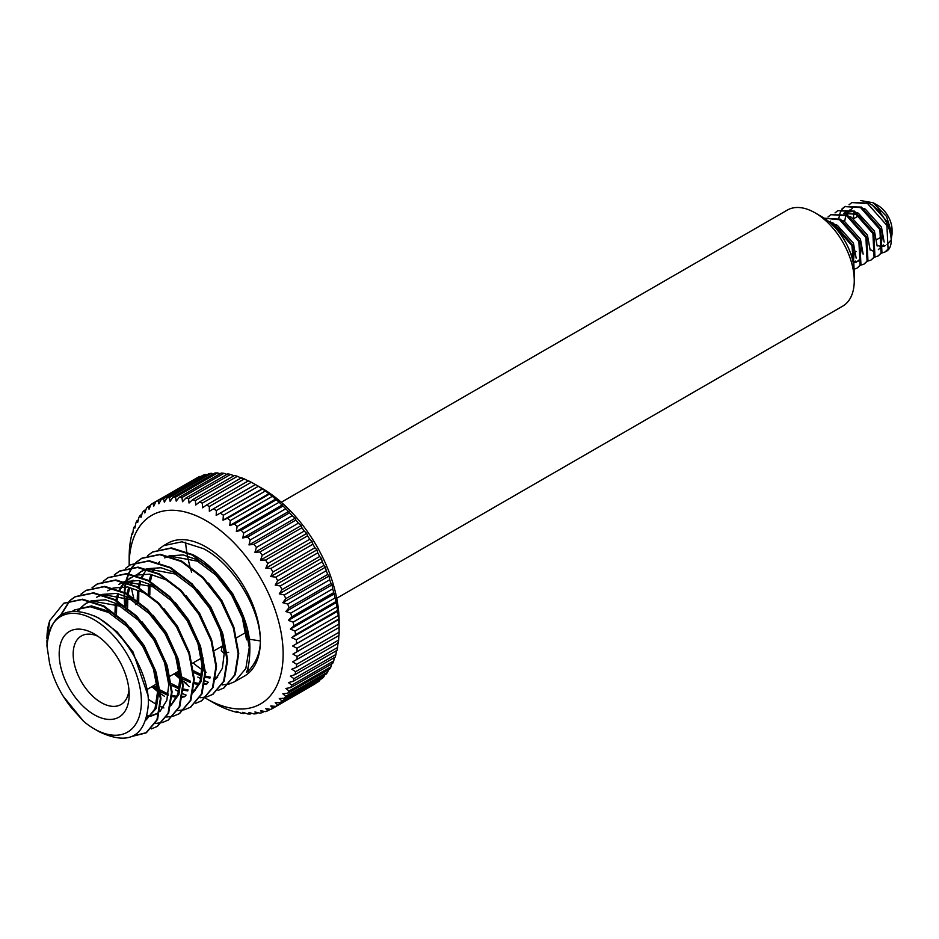 <?xml version="1.0" encoding="UTF-8"?>
<svg xmlns="http://www.w3.org/2000/svg" width="939" height="939" viewBox="0 0 939 939"><rect width="100%" height="100%" fill="white"/><g stroke="black" fill="none" stroke-linecap="round" stroke-linejoin="round"><path stroke-width="1.41" d="M94.17 714.696A49.485 28.569 60 0 1 59.18 654.084A49.485 28.569 60 0 1 94.17 633.884L94.17 633.884A49.485 28.569 60 0 1 129.171 694.496A49.485 28.569 60 0 1 94.17 714.696M97.867 636.243A39.591 22.853 -120 0 0 81.376 635.961A39.591 22.853 -120 0 0 75.308 667.688A39.591 22.853 -120 0 0 101.166 702.572A39.591 22.853 -120 0 0 120.967 704.532A39.591 22.853 -120 0 0 128.972 690.118M281.289 502.259L787.351 210.078A55.424 31.996 60 0 1 815.064 212.824L822.059 216.874A45.53 26.292 60 0 1 854.255 272.639L854.255 280.714A55.424 31.996 60 0 1 842.776 306.091L336.714 598.26M822.059 216.874L815.064 212.824A55.424 31.996 60 0 1 854.255 280.714M262.145 488.409L255.478 484.559L262.145 488.409A108.877 62.866 60 0 1 339.132 621.759L339.108 632.217A118.772 68.57 60 0 1 338.991 635.48L292.651 661.831L296.642 664.296A118.772 68.57 60 0 1 296.29 667.394L338.275 643.156A118.772 68.57 60 0 0 338.639 640.058L296.642 664.296M262.486 488.984L216.193 515.405L216.357 510.534A118.772 68.57 60 0 0 213.47 508.797L255.467 484.547A118.772 68.57 60 0 1 258.354 486.285L262.486 488.984A118.772 68.57 60 0 1 265.361 490.991L269.47 494.055A118.772 68.57 60 0 1 272.298 496.32L276.336 499.748A118.772 68.57 60 0 1 279.118 502.248L283.062 506.004A118.772 68.57 60 0 1 285.773 508.727L289.599 512.788A118.772 68.57 60 0 1 292.205 515.722L295.186 518.246L295.879 520.065A118.772 68.57 60 0 1 298.391 523.176L301.126 525.629L301.889 527.765A118.772 68.57 60 0 1 304.259 531.028L306.76 533.411L307.558 535.84A118.772 68.57 60 0 1 309.788 539.244L312.041 541.498L312.875 544.233A118.772 68.57 60 0 1 314.929 547.754L316.936 549.878L317.769 552.883A118.772 68.57 60 0 1 319.659 556.498L321.42 558.459L322.241 561.745A118.772 68.57 60 0 1 323.932 565.419L325.457 567.191L326.232 570.736A118.772 68.57 60 0 1 327.723 574.445L329.002 576.018L329.718 579.797A118.772 68.57 60 0 1 331.009 583.53L332.054 584.868L332.688 588.87A118.772 68.57 60 0 1 333.756 592.591L335.117 597.897A118.772 68.57 60 0 1 335.951 601.57L336.984 606.805A118.772 68.57 60 0 1 337.582 610.42L338.275 615.538A118.772 68.57 60 0 1 338.639 619.059L338.991 624.024A118.772 68.57 60 0 1 339.108 627.428L292.945 654.084L339.108 627.428M338.85 635.163L338.639 640.058M337.993 642.522L337.582 647.476A118.772 68.57 60 0 1 336.984 650.387L294.999 674.636L290.374 676.115L293.966 678.674A118.772 68.57 60 0 1 293.132 681.385L335.117 657.147A118.772 68.57 60 0 0 335.951 654.436L293.966 678.674M336.408 650.727L335.951 654.436M334.296 657.617L333.756 660.88A118.772 68.57 60 0 1 332.688 663.368L290.703 687.606L285.867 688.451L289.012 691.01A118.772 68.57 60 0 1 287.733 693.264L329.718 669.014A118.772 68.57 60 0 0 331.009 666.772L289.012 691.01M331.596 664.002L331.009 666.772M328.31 669.836L327.723 672.054A118.772 68.57 60 0 1 326.232 674.049L284.235 698.287L279.259 698.51L281.935 700.952A118.772 68.57 60 0 1 280.245 702.677L322.241 678.428A118.772 68.57 60 0 0 323.932 676.714L281.935 700.952M324.448 675.071L323.932 676.714M320.023 679.707L319.659 680.693A118.772 68.57 60 0 1 317.769 682.125L275.784 706.374L270.749 705.999L272.944 708.229A118.772 68.57 60 0 1 272.545 708.452A118.772 68.57 60 0 1 270.878 709.368L265.843 708.71L267.791 710.788A118.772 68.57 60 0 1 265.573 711.633L260.561 710.706L262.263 712.619A118.772 68.57 60 0 1 259.892 713.159L254.927 711.973L256.394 713.699A118.772 68.57 60 0 1 253.894 713.922L248.988 712.501L250.22 714.016A118.772 68.57 60 0 1 247.603 713.933L242.79 712.29L243.776 713.581A118.772 68.57 60 0 1 241.077 713.182L236.358 711.339L237.121 712.384A118.772 68.57 60 0 1 234.351 711.668L230.301 710.436A118.772 68.57 60 0 1 227.473 709.426L223.365 707.748A118.772 68.57 60 0 1 220.501 706.445L216.357 704.356A118.772 68.57 60 0 1 213.47 702.759L206.157 698.534A108.877 62.866 60 0 1 205.477 698.135M315.058 683.698L314.929 683.979A118.772 68.57 60 0 1 314.53 684.214L272.545 708.452M129.171 565.583A108.877 62.866 60 0 1 129.171 565.184A108.877 62.866 60 0 1 206.157 520.734A108.877 62.866 60 0 1 283.144 654.084A108.877 62.866 60 0 1 206.157 698.534L209.338 700.353M319.659 680.693L277.662 704.943A118.772 68.57 60 0 1 275.784 706.374M277.662 704.943L275.233 702.595L280.245 702.677M327.723 672.054L285.726 696.304A118.772 68.57 60 0 1 284.235 698.287M285.726 696.304L282.815 693.792L287.733 693.264M333.756 660.88L291.759 685.13A118.772 68.57 60 0 1 290.703 687.606M291.759 685.13L288.39 682.547L293.132 681.385M337.582 647.476L295.597 671.725A118.772 68.57 60 0 1 294.999 674.636M295.597 671.725L291.794 669.19L296.29 667.394M339.108 632.217L297.111 656.467A118.772 68.57 60 0 1 296.994 659.73M297.111 656.467L292.945 654.084M338.991 624.024L296.994 648.274A118.772 68.57 60 0 1 297.111 651.678M296.994 648.274L292.651 646.009L338.639 619.059M338.275 615.538L296.29 639.788A118.772 68.57 60 0 1 296.642 643.297M296.29 639.788L291.794 637.651L295.597 634.658L337.582 610.42M336.984 606.805L294.999 631.055A118.772 68.57 60 0 1 295.597 634.658M294.999 631.055L290.374 629.083L293.966 625.82L335.951 601.57M335.117 597.897L293.132 622.146A118.772 68.57 60 0 1 293.966 625.82M293.132 622.146L288.39 620.362L291.759 616.829L333.756 592.591M332.688 588.87L290.703 613.12A118.772 68.57 60 0 1 291.759 616.829M290.703 613.12L285.867 611.535L289.012 607.768L331.009 583.53M329.718 579.797L287.733 604.047A118.772 68.57 60 0 1 289.012 607.768M287.733 604.047L282.815 602.685L285.726 598.695L327.723 574.445M326.232 570.736L284.235 594.974A118.772 68.57 60 0 1 285.726 598.695M284.235 594.974L279.259 593.859L281.935 589.657L323.932 565.419M322.241 561.745L280.245 585.983A118.772 68.57 60 0 1 281.935 589.657M280.245 585.983L275.233 585.126L277.662 580.748L319.659 556.498M317.769 552.883L275.784 577.133A118.772 68.57 60 0 1 277.662 580.748M275.784 577.133L270.749 576.546L272.944 572.004L314.929 547.754M312.875 544.233L270.878 568.471A118.772 68.57 60 0 1 272.944 572.004M270.878 568.471L265.843 568.177L267.791 563.494L309.788 539.244M307.558 535.84L265.573 560.078A118.772 68.57 60 0 1 267.791 563.494M265.573 560.078L260.561 560.078L262.263 555.278L304.259 531.028M301.889 527.765L259.892 552.003A118.772 68.57 60 0 1 262.263 555.278M259.892 552.003L254.927 552.308L256.394 547.414L298.391 523.176M295.879 520.065L253.894 544.303A118.772 68.57 60 0 1 256.394 547.414M253.894 544.303L248.988 544.913L250.22 539.96L292.205 515.722M289.599 512.788L247.603 537.038A118.772 68.57 60 0 1 250.22 539.96M247.603 537.038L242.79 537.965L243.776 532.976L285.773 508.727M283.062 506.004L241.077 530.242A118.772 68.57 60 0 1 243.776 532.976M241.077 530.242L236.358 531.486L237.121 526.486L279.118 502.248M276.336 499.748L234.351 523.985A118.772 68.57 60 0 1 237.121 526.486M234.351 523.985L229.75 525.547L230.301 520.558L272.298 496.32M269.47 494.055L227.473 518.305A118.772 68.57 60 0 1 230.301 520.558M227.473 518.305L223.013 520.171L223.365 515.229L265.361 490.991M220.501 513.222A118.772 68.57 60 0 1 223.365 515.229M213.47 508.797L209.338 511.286L209.327 506.508L251.312 482.259L255.537 484.618M49.826 620.491L46.95 638.943A76.681 44.274 60 0 1 49.826 620.491L63.641 603.366L81.928 599.552L103.372 606.371L124.817 622.71L143.104 646.044L155.545 672.735L160.369 698.675L156.942 719.849L145.885 732.972L132.692 736.246M133.408 735.894L146.496 732.62L157.552 719.497L160.98 698.323L156.167 672.383L143.714 645.68L125.427 622.357L103.983 606.007L82.538 599.199L63.958 603.19M69.838 600.561L74.756 596.958L93.043 593.143L114.488 599.951L135.932 616.301L154.219 639.623L166.661 666.314L171.485 692.266L168.046 713.44L156.989 726.563L151.343 728.91M157.294 726.387L168.668 713.088L172.095 691.902L167.271 665.962L154.829 639.271L136.542 615.937L115.098 599.598L93.654 592.791L75.366 596.605L70.179 600.455M80.954 594.141L85.872 590.537L104.147 586.722L125.591 593.542L147.036 609.881L165.323 633.203L177.776 659.906L182.6 685.846L179.161 707.02L168.104 720.143L162.459 722.49M162.107 722.584L155.581 723.417M168.41 719.967L179.772 706.668L183.211 685.493L178.387 659.554L165.933 632.851L147.658 609.528L126.213 593.178L104.769 586.37L86.177 590.361M92.057 587.732L96.975 584.128L115.262 580.314L136.707 587.121L158.151 603.46L176.438 626.794L188.88 653.485L193.704 679.425L190.277 700.611L179.22 713.734L173.574 716.081M173.21 716.175L166.696 717.009M179.525 713.558L190.887 700.248L194.314 679.073L189.502 653.133L177.048 626.442L158.761 603.108L137.317 586.769L115.873 579.95L97.597 583.776L92.409 587.626M103.173 581.311L108.091 577.708L126.378 573.893L147.822 580.701L169.266 597.051L187.554 620.374L199.995 647.077L204.819 673.017L201.38 694.191L190.324 707.313L184.678 709.661M184.326 709.755L177.811 710.588M163.902 707.924L160.698 706.609M156.379 704.461L148.268 699.285M190.629 707.137L202.002 693.839L205.43 672.664L200.606 646.725L188.164 620.022L169.877 596.699L148.432 580.349L126.988 573.541L108.396 577.532M114.288 574.903L119.206 571.299L137.481 567.473L158.926 574.292L180.37 590.631L198.657 613.965L211.111 640.656L215.935 666.596L212.496 687.771L201.439 700.905L195.793 703.241M201.744 700.717L213.106 687.418L216.545 666.244L211.721 640.304L199.268 613.613L180.992 590.279L159.548 573.94L138.103 567.121L119.816 570.935L114.628 574.785M125.392 568.482L130.31 564.879L148.597 561.064L170.041 567.872L191.486 584.222L209.773 607.545L222.214 634.248L227.038 660.187L223.611 681.362L212.554 694.484L206.909 696.832M206.545 696.926L200.03 697.759M186.122 695.095L182.917 693.78M178.598 691.632L175.593 689.883M212.86 694.308L224.221 681.01L227.649 659.835L222.836 633.895L210.383 607.193L192.096 583.87L170.652 567.52L149.207 560.712L130.627 564.703M136.507 562.074L141.425 558.47L159.712 554.644L181.157 561.463L202.601 577.802L220.888 601.136L233.33 627.827L238.154 653.767L234.715 674.941L223.658 688.076L218.012 690.411M223.963 687.888L235.337 674.589L238.764 653.415L233.94 627.475L221.498 600.772L203.211 577.45L181.767 561.111L160.323 554.292L142.035 558.106L136.848 561.956M147.623 555.653L152.541 552.05L170.816 548.235L192.26 555.043L213.705 571.393L231.992 594.716L244.445 621.418L249.269 647.358L245.83 668.533L234.773 681.655L229.128 684.003M228.776 684.097L222.25 684.93M208.341 682.266L205.136 680.951M200.829 678.803L197.824 677.054M158.726 549.233L163.644 545.629L181.931 541.815L203.376 548.634C233.259 563.94 260.209 608.472 260.373 640.938A76.681 44.274 60 0 1 244.492 676.045L234.773 681.655M163.644 545.629L167.811 543.223A76.681 44.274 60 0 1 206.157 547.026A76.681 44.274 60 0 1 260.373 640.938C260.291 652.593 256.147 662.781 247.943 671.526L246.546 672.324C248.741 667.054 249.856 658.615 249.88 647.006C249.715 614.54 222.754 569.996 192.882 554.691L171.438 547.883L152.846 551.874M60.507 615.245L69.568 600.807M69.92 600.702L61.141 614.845M164.489 696.304L160.722 693.827M160.029 693.334L159.078 692.642M157.67 691.574L151.872 686.691M125.321 610.585L125.133 609.364M124.875 607.486L124.758 606.582M124.652 605.69L124.124 596.617M124.136 595.303L124.218 592.802M124.253 592.157L124.676 587.579M124.793 586.664L125.58 582.344M125.943 580.842L128.209 574.069M128.385 573.67L131.812 567.473M132.035 567.156L136.237 562.308M136.589 562.215L132.422 567.121M132.211 567.449L128.831 573.717M128.655 574.128L126.612 580.279M126.472 580.854L126.202 581.992M126.084 582.509L125.357 586.711M125.227 587.65L124.828 592.45M124.793 593.108L124.746 595.514M124.746 596.852L125.368 606.218M125.486 607.122L125.591 607.944M186.708 683.475L182.952 680.998A108.877 62.866 60 0 0 189.314 686.655M182.26 680.505L181.309 679.813M179.889 678.744L174.091 673.862M206.157 672.242A76.681 44.274 60 0 1 205.406 671.808M204.761 671.42A76.681 44.274 60 0 1 203.387 670.563M202.085 669.718A76.681 44.274 60 0 1 193.117 662.875M876.392 208.787A14.848 8.568 60 0 1 878.047 209.597A14.848 8.568 60 0 1 880.77 211.58M873.27 202.801L878.047 205.559A19.801 11.432 60 0 1 892.05 229.797L892.05 234.034L886.545 216.451L873.27 202.801L860.5 200.523M891.205 239.48L892.05 234.034M887.015 244.645L890.325 240.842M853.974 267.603L851.908 245.689L832.564 223.74L829.923 222.531M854.067 268.566L852.788 245.185L833.433 223.236L828.386 221.252M854.126 269.188L857.014 268.155L860.077 265.221L858.903 241.64L839.56 219.703L824.7 218.235L840.428 219.198L859.784 241.135L860.946 264.716L857.014 268.155M860.594 265.221L864.021 264.105L867.073 261.171L865.911 237.602L846.555 215.653L830.827 214.702L828.045 216.944M864.021 264.105L867.953 260.666L866.779 237.098L847.436 215.148L830.827 214.702M867.589 261.183L871.016 260.068L874.068 257.133L872.906 233.565L853.551 211.615L837.823 210.653L835.041 212.895M871.016 260.068L874.948 256.629L873.786 233.06L854.431 211.111L837.823 210.653M874.585 257.145L878.012 256.03L881.075 253.096L879.902 229.527L860.558 207.578L844.818 206.615L842.037 208.857M878.012 256.03L881.944 252.591L880.782 229.022L861.427 207.073L844.818 206.615M845.264 206.369L842.565 208.751M842.224 209.174L840.217 212.73M839.982 213.341L838.82 218.411M881.592 253.096L885.019 251.992L888.071 249.058L886.909 225.477L867.554 203.54L851.826 202.578L849.044 204.819M885.019 251.992L885.759 251.558C898.435 246.264 887.449 211.815 868.434 203.035L851.826 202.578M94.17 619.763A66.786 38.558 60 0 1 141.39 701.55A66.786 38.558 60 0 1 94.17 728.817L99.428 731.857C129.535 745.953 145.874 736.387 148.432 703.17C148.761 672.735 123.725 630.597 95.907 616.747C66.61 604.246 50.295 613.977 46.962 645.926A66.786 38.558 60 0 1 94.17 619.763M216.357 510.534L258.354 486.285M251.312 482.259A118.772 68.57 60 0 0 248.436 480.803L206.439 505.053A118.772 68.57 60 0 1 209.327 506.508M244.304 478.925A118.772 68.57 60 0 0 241.452 477.763L199.455 502.001A118.772 68.57 60 0 1 202.319 503.163L244.304 478.925L248.682 481.155M237.379 476.308A118.772 68.57 60 0 0 234.562 475.439L192.577 499.689A118.772 68.57 60 0 1 195.382 500.546L237.379 476.308L241.898 478.397M230.571 474.43A118.772 68.57 60 0 0 227.825 473.866L185.828 498.116A118.772 68.57 60 0 1 188.575 498.668L230.571 474.43L233.928 475.815M223.94 473.291A118.772 68.57 60 0 0 221.275 473.045L179.279 497.294A118.772 68.57 60 0 1 181.943 497.541L223.94 473.291L226.933 474.383M217.519 472.927A118.772 68.57 60 0 0 214.961 472.986L172.964 497.236A118.772 68.57 60 0 1 175.523 497.165L217.519 472.927L220.102 473.726M211.369 473.315A118.772 68.57 60 0 0 208.928 473.69L166.942 497.94A118.772 68.57 60 0 1 169.372 497.553L211.369 473.315L213.458 473.855M205.524 474.453A118.772 68.57 60 0 0 203.223 475.146L161.238 499.395A118.772 68.57 60 0 1 163.527 498.703L205.524 474.453L207.05 474.77M200.03 476.355A118.772 68.57 60 0 0 197.883 477.341L155.886 501.59A118.772 68.57 60 0 1 158.034 500.593L200.899 476.484M129.171 565.184L129.171 557.109A118.772 68.57 60 0 1 129.183 555.442L129.347 550.759A118.772 68.57 60 0 1 129.594 547.578L130.11 543.129A118.772 68.57 60 0 1 130.591 540.113L131.46 535.934A118.772 68.57 60 0 1 132.176 533.117L132.657 534.221L133.373 529.22A118.772 68.57 60 0 1 134.324 526.615L134.923 528.047L135.85 523.046A118.772 68.57 60 0 1 137.024 520.676L137.704 522.413L138.866 517.459A118.772 68.57 60 0 1 140.263 515.335L141.014 517.389L142.411 512.483A118.772 68.57 60 0 1 144.007 510.628L144.806 512.976L146.449 508.163A118.772 68.57 60 0 1 148.245 506.579L149.066 509.231L150.956 504.525A118.772 68.57 60 0 1 152.928 503.234L195.03 478.996M148.245 506.579L150.686 505.17M144.007 510.628L145.991 509.478M140.263 515.335L141.848 514.419M137.024 520.676L138.279 519.96M134.324 526.615L135.286 526.063M132.176 533.117L132.869 532.706M173.574 557.343A118.772 68.57 60 0 1 173.457 556.686L175.018 555.36M224.339 653.274L223.94 653.368A118.772 68.57 60 0 1 221.275 650.539L222.379 645.562M237.884 711.938L237.121 712.384M244.809 712.983L243.776 713.581M251.546 713.253L250.22 714.016M258.072 712.724L256.394 713.699M264.364 711.41L262.263 712.619M314.929 683.979L272.944 708.229M270.373 709.297L267.791 710.788M94.17 728.817A66.786 38.558 60 0 1 83.548 721.281L71.622 708.018C60.507 694.203 53.147 679.143 49.521 662.852L46.962 645.926M46.95 640.515L47.02 643.99M63.265 696.304L83.548 721.281M871.052 250.009L874.338 251.769M205.348 698.064A108.877 62.866 60 0 1 204.244 697.407M135.65 604.622A108.877 62.866 60 0 1 134.864 602.052M133.678 597.791A108.877 62.866 60 0 1 131.648 588.988M206.439 505.053L202.495 507.823L202.319 503.163M199.455 502.001L195.711 505.065L195.382 500.546M192.577 499.689L189.032 503.022L188.575 498.668M185.828 498.116L182.506 501.696L181.943 497.541M179.279 497.294L176.192 501.121L175.523 497.165M172.964 497.236L170.112 501.285L169.372 497.553M166.942 497.94L164.325 502.177L163.527 498.703M161.238 499.395L158.855 503.82L158.034 500.593M155.886 501.59L153.761 506.168L152.928 503.234M191.638 572.297A108.877 62.866 60 0 1 190.124 567.121M189.854 566.147A108.877 62.866 60 0 1 187.718 557.062M187.46 555.794A108.877 62.866 60 0 1 186.861 552.402M186.744 551.745A108.877 62.866 60 0 1 185.57 542.249M228.705 652.288L227.109 652.64M891.146 237.954L888.435 223.001L872.366 205.136L870.77 204.385M853.797 213.024L853.398 218.81M880.148 248.612L883.329 244.891M884.151 242.004L881.439 227.038L865.371 209.174L863.774 208.435M852.319 208.481L850.804 209.55M850.182 210.136L849.255 211.24M848.633 212.167L847.318 215.09M877.155 246.041L874.432 231.076L858.363 213.212L856.767 212.472M853.082 211.369L845.311 212.519L843.562 213.529L856.614 214.221L862.037 217.871M870.16 250.079L867.436 235.126L851.368 217.249L849.772 216.51M852.941 261.335L855.3 261.664M856.145 261.641L858.234 261.171M863.152 254.117L860.441 239.163L844.372 221.299L842.776 220.559M830.463 221.146L829.806 221.674M853.434 263.812L855.323 261.054M856.157 258.166L853.445 243.201L837.365 225.337L835.769 224.597M832.083 223.494L830.815 223.329M877.108 245.478L881.287 246.499M882.437 246.488L883.235 246.382M884.08 246.159L885.395 245.584M878.399 249.621L880.852 247.25L882.273 236.382M849.772 209.996L848.187 211.416M847.506 212.249L846.168 214.526M845.851 215.301L844.642 221.44M853.211 262.662L855.241 262.544M856.086 262.321L859.854 259.364L861.274 248.506M853.234 262.767L854.279 252.544M841.039 229.985L832.717 225.114M72.679 611.125L74.381 610.045L90.109 606.723L108.537 612.486L126.965 626.395L142.693 646.278L153.433 669.038L157.658 691.151L154.982 708.792L146.167 719.931M77.409 611.089L85.496 603.624L91.118 601.253M92.081 601.007L119.652 606.066L138.08 619.986L153.808 639.858L164.548 662.617L168.762 684.731L166.813 700.4L159.97 711.457M156.578 713.933L151.32 716.034M150.498 716.222L147.036 716.657M101.658 594.68L96.6 597.216L102.234 594.845M103.196 594.587L130.756 599.657L149.184 613.566L164.912 633.449L175.652 656.208L179.877 678.322L177.917 693.991L171.086 705.048M123.889 581.851L118.83 584.375L124.453 582.016M125.415 581.757L152.987 586.828L171.414 600.737L187.143 620.609L197.883 643.368L202.096 665.481L200.148 681.162L193.305 692.207M184.654 696.785L182.459 697.208M176.626 697.325L172.072 696.55M168.069 695.341L160.522 691.82M159.818 691.409L159.067 690.963M157.611 690.048L152.458 686.35M115.168 616.442L115.051 614.728M114.981 613.19L115.321 603.965M115.908 600.044L117.668 593.589M119.218 589.88L120.568 587.391M121.049 586.617L124.652 582.063M125.403 581.335L134.993 575.431M194.948 690.564L193.563 690.799M187.73 690.904L183.175 690.13M179.185 688.921L171.637 685.4M126.096 606.77L126.601 596.23M127.023 593.636L128.772 587.168M130.333 583.471L131.671 580.983M136.178 575.243L141.05 571.546L146.684 569.175M147.646 568.928L175.206 573.999L193.634 587.908L209.362 607.779L220.102 630.539L224.327 652.652L222.367 668.322L215.536 679.378M206.885 683.956L204.679 684.378M198.845 684.484L194.291 683.721M190.288 682.5L182.741 678.991M182.037 678.58L181.297 678.134M179.83 677.219L174.677 673.521M137.399 603.613L137.282 601.899M137.211 600.361L137.54 591.136M138.139 587.215L139.535 581.769M141.437 577.051L146.883 569.234M217.167 677.735L215.794 677.97M209.96 678.075L205.406 677.301M201.404 676.092L193.857 672.57M148.315 593.941L148.655 584.715M149.242 580.807L150.651 575.349M152.552 570.642L153.902 568.154M169.865 556.099L197.425 561.158L215.853 575.079L231.581 594.95L242.321 617.709L246.546 639.823M93.923 615.749L98.83 618.097L117.258 632.006L132.986 651.877L147.869 695.118M73.019 611.089L75.085 609.646M74.381 610.045L91.506 605.913L109.933 611.676L120.626 618.742M130.697 627.98L144.09 645.469L155.792 671.256M158.445 683.369L159.055 690.341L156.226 708.382L145.475 720.342M78.207 611.148L81.177 607.369M81.763 606.77L86.2 603.237M85.496 603.624L90.555 601.089M91.376 600.796L105.485 599.821L121.049 605.256L131.742 612.322M141.812 621.559L155.205 639.048L166.896 664.835M157.987 713.124L151.895 715.412M151.05 715.565L147.223 715.87M102.492 594.387L116.589 593.401L132.164 598.847L142.857 605.913M152.928 615.151L166.32 632.64L178.011 658.427M180.675 670.54L181.274 677.512L178.95 694.273L171.004 705.447M170.37 705.905L169.09 706.703M107.715 590.795L112.774 588.26M113.607 587.967L127.704 586.992L143.268 592.427L153.961 599.493M164.032 608.73L177.424 626.219L189.126 652.006M124.711 581.558L138.819 580.572L154.383 586.018L165.076 593.084M175.147 602.322L188.539 619.81L200.23 645.586M202.894 657.699L203.505 664.683L201.169 681.444L193.223 692.618M192.589 693.076L191.321 693.874M185.229 696.163L182.565 696.55M177.025 696.398L172.107 695.376M168.281 694.074L160.299 690.059M157.494 688.228L153.855 685.552M116.483 614.352L116.718 603.155M117.058 600.702L118.713 593.788M120.075 590.232L121.495 587.391M121.964 586.582L125.157 582.215M125.544 581.793L130.638 577.567M135.826 575.138L149.923 574.163L165.499 579.598L176.192 586.664M186.262 595.901L199.655 613.39L211.345 639.177M195.5 689.907L193.68 690.13M188.14 689.989L183.211 688.968M179.384 687.665L171.414 683.639M127.587 607.944L127.833 596.746M128.162 594.281L129.828 587.368M131.19 583.823L133.08 580.173M136.66 575.384L141.754 571.158M141.05 571.546L146.108 569.022M146.942 568.729L161.038 567.743L176.602 573.189L187.295 580.243M197.366 589.481L210.759 606.97L222.461 632.757M207.449 683.334L204.784 683.721M199.244 683.569L194.326 682.547M190.5 681.245L182.53 677.219M179.713 675.399L176.074 672.711M138.702 601.523L138.796 591.699M139.277 587.873L140.615 582.004M142.305 577.403L144.183 573.752M208.481 583.072L221.874 600.561L233.565 626.348M217.719 677.078L215.9 677.301M210.359 677.16L205.441 676.139M201.615 674.836L193.634 670.81M149.817 595.103L149.911 585.29M150.393 581.452L152.048 574.539M153.409 570.994L154.829 568.142M158.879 562.555L159.548 561.862M164.665 557.907L168.327 556.181M169.161 555.888L183.258 554.914L198.833 560.36L209.526 567.414M219.597 576.652L232.989 594.141L244.68 619.928M247.344 632.041L247.943 639.013L248.589 639.119M260.373 640.938L249.258 639.224M247.943 671.526L247.943 667.993M338.85 619.341L292.651 646.009M337.993 610.984L291.794 637.651M336.561 602.415L290.374 629.083M334.577 593.694L288.39 620.362M332.054 584.868L285.867 611.535M329.002 576.018L282.815 602.685M325.457 567.191L279.259 593.859M321.42 558.459L275.233 585.126M312.041 541.498L265.843 568.177M316.936 549.878L270.749 576.546M262.392 488.738L216.193 515.405M269.211 493.503L223.013 520.171M275.949 498.879L229.75 525.547M282.557 504.818L236.358 531.486M288.977 511.286L242.79 537.965M295.186 518.246L248.988 544.913M301.126 525.629L254.927 552.308M306.76 533.411L260.561 560.078M145.885 732.972L146.496 732.62M156.989 726.563L157.599 726.211M168.104 720.143L168.715 719.79M179.22 713.734L179.83 713.382M190.324 707.313L190.934 706.961M201.439 700.905L202.049 700.553M212.554 694.484L213.165 694.132M223.658 688.076L224.268 687.712M63.641 603.366L64.263 603.014M74.756 596.958L75.366 596.605M85.872 590.537L86.482 590.185M96.975 584.128L97.597 583.776M108.091 577.708L108.701 577.356M119.206 571.299L119.816 570.935M130.31 564.879L130.932 564.527M141.425 558.47L142.035 558.106M152.541 552.05L153.151 551.698M853.727 218.623L858.974 215.594M851.004 254.481L854.29 252.579M855.159 252.075L856.039 251.57M876.157 239.95L882.284 236.417M147.27 689.343L156.989 683.745M170.076 676.174L179.208 670.904M192.307 663.345L201.439 658.075M214.526 650.516L223.658 645.246M236.745 637.687L245.877 632.416"/></g></svg>
